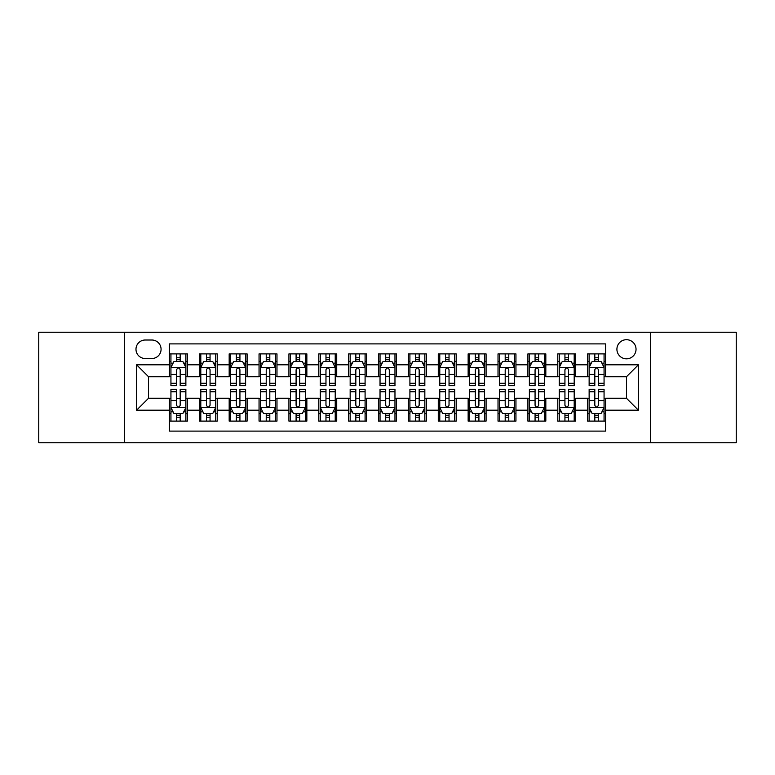 <?xml version="1.0" encoding="UTF-8"?>
<svg xmlns="http://www.w3.org/2000/svg" width="775" height="775" viewBox="0 0 775 775"><rect width="100%" height="100%" fill="white"/><g stroke="black" fill="none" stroke-linecap="round" stroke-linejoin="round"><path stroke-width="1.16" d="M626.471 339.702A9.562 9.562 0 0 0 616.91 349.263A9.562 9.562 0 0 0 626.471 358.825A9.562 9.562 0 0 0 636.033 349.263A9.562 9.562 0 0 0 626.471 339.702M650.37 442.757L736.25 442.757L736.25 332.243L650.37 332.243L650.37 442.757L124.63 442.757L124.63 332.243L38.75 332.243L38.75 442.757L124.63 442.757M605.566 353.894L587.644 353.894L587.644 364.802L575.689 364.802L575.689 376.747L587.644 376.747L587.644 364.802M575.689 364.802L575.689 353.894L557.768 353.894L557.768 364.802L545.823 364.802L545.823 376.747L557.768 376.747L557.768 364.802M545.823 364.802L545.823 353.894L527.901 353.894L527.901 364.802L515.947 364.802L515.947 376.747L527.901 376.747L527.901 364.802M515.947 364.802L515.947 353.894L498.025 353.894L498.025 364.802L486.08 364.802L486.08 376.747L498.025 376.747L498.025 364.802M486.08 364.802L486.08 353.894L468.148 353.894L468.148 364.802L456.204 364.802L456.204 376.747L468.148 376.747L468.148 364.802M456.204 364.802L456.204 353.894L438.282 353.894L438.282 364.802L426.337 364.802L426.337 376.747L438.282 376.747L438.282 364.802M426.337 364.802L426.337 353.894L408.406 353.894L408.406 364.802L396.461 364.802L396.461 376.747L408.406 376.747L408.406 364.802M396.461 364.802L396.461 353.894L378.539 353.894L378.539 364.802L366.594 364.802L366.594 376.747L378.539 376.747L378.539 364.802M366.594 364.802L366.594 353.894L348.663 353.894L348.663 364.802L336.718 364.802L336.718 376.747L348.663 376.747L348.663 364.802M336.718 364.802L336.718 353.894L318.796 353.894L318.796 364.802L306.852 364.802L306.852 376.747L318.796 376.747L318.796 364.802M306.852 364.802L306.852 353.894L288.92 353.894L288.92 364.802L276.975 364.802L276.975 376.747L288.92 376.747L288.92 364.802M276.975 364.802L276.975 353.894L259.053 353.894L259.053 364.802L247.099 364.802L247.099 376.747L259.053 376.747L259.053 364.802M247.099 364.802L247.099 353.894L229.177 353.894L229.177 364.802L217.233 364.802L217.233 376.747L229.177 376.747L229.177 364.802M217.233 364.802L217.233 353.894L199.311 353.894L199.311 376.747L187.356 376.747L187.356 353.894L169.434 353.894M169.434 421.106L187.356 421.106L187.356 398.253L199.311 398.253L199.311 421.106L217.233 421.106L217.233 398.253L229.177 398.253L229.177 410.198L217.233 410.198M229.177 410.198L229.177 421.106L247.099 421.106L247.099 398.253L259.053 398.253L259.053 410.198L247.099 410.198M259.053 410.198L259.053 421.106L276.975 421.106L276.975 398.253L288.92 398.253L288.92 410.198L276.975 410.198M288.92 410.198L288.92 421.106L306.852 421.106L306.852 398.253L318.796 398.253L318.796 410.198L306.852 410.198M318.796 410.198L318.796 421.106L336.718 421.106L336.718 398.253L348.663 398.253L348.663 410.198L336.718 410.198M348.663 410.198L348.663 421.106L366.594 421.106L366.594 398.253L378.539 398.253L378.539 410.198L366.594 410.198M378.539 410.198L378.539 421.106L396.461 421.106L396.461 398.253L408.406 398.253L408.406 410.198L396.461 410.198M408.406 410.198L408.406 421.106L426.337 421.106L426.337 398.253L438.282 398.253L438.282 410.198L426.337 410.198M438.282 410.198L438.282 421.106L456.204 421.106L456.204 398.253L468.148 398.253L468.148 410.198L456.204 410.198M468.148 410.198L468.148 421.106L486.08 421.106L486.08 398.253L498.025 398.253L498.025 410.198L486.08 410.198M498.025 410.198L498.025 421.106L515.947 421.106L515.947 398.253L527.901 398.253L527.901 410.198L515.947 410.198M527.901 410.198L527.901 421.106L545.823 421.106L545.823 398.253L557.768 398.253L557.768 410.198L545.823 410.198M557.768 410.198L557.768 421.106L575.689 421.106L575.689 398.253L587.644 398.253L587.644 410.198L575.689 410.198M145.245 358.525L151.813 358.525A9.261 9.261 0 0 0 161.074 349.263A9.261 9.261 0 0 0 151.813 340.002L145.245 340.002A9.261 9.261 0 0 0 135.983 349.263A9.261 9.261 0 0 0 145.245 358.525M650.37 332.243L124.63 332.243M605.566 364.802L605.566 343.887L169.434 343.887L169.434 376.747L148.529 376.747L148.529 398.253L169.434 398.253L169.434 431.113L605.566 431.113L605.566 398.253L626.471 398.253L626.471 376.747L605.566 376.747L605.566 364.802L638.416 364.802L638.416 410.198L605.566 410.198M169.434 410.198L136.584 410.198L136.584 364.802L169.434 364.802M587.644 410.198L587.644 421.106L605.566 421.106M169.434 361.363L170.936 361.363M176.603 361.363L180.188 361.363M185.864 361.363L187.356 361.363M169.434 376.447L170.936 376.447M176.603 376.447L180.188 376.447M185.864 376.447L187.356 376.447M169.434 398.553L170.936 398.553M176.603 398.553L180.188 398.553M185.864 398.553L187.356 398.553M169.434 413.637L170.936 413.637M176.603 413.637L180.188 413.637M185.864 413.637L187.356 413.637M199.311 376.447L200.803 376.447M206.479 376.447L210.064 376.447M215.741 376.447L217.233 376.447M199.311 361.363L200.803 361.363M206.479 361.363L210.064 361.363M215.741 361.363L217.233 361.363M199.311 398.553L200.803 398.553M206.479 398.553L210.064 398.553M215.741 398.553L217.233 398.553M199.311 413.637L200.803 413.637M206.479 413.637L210.064 413.637M215.741 413.637L217.233 413.637M229.177 398.553L230.679 398.553M236.346 398.553L239.93 398.553M245.607 398.553L247.099 398.553M229.177 413.637L230.679 413.637M236.346 413.637L239.93 413.637M245.607 413.637L247.099 413.637M229.177 361.363L230.679 361.363M236.346 361.363L239.93 361.363M245.607 361.363L247.099 361.363M229.177 376.447L230.679 376.447M236.346 376.447L239.93 376.447M245.607 376.447L247.099 376.447M259.053 398.553L260.545 398.553M266.222 398.553L269.807 398.553M275.483 398.553L276.975 398.553M259.053 413.637L260.545 413.637M266.222 413.637L269.807 413.637M275.483 413.637L276.975 413.637M259.053 361.363L260.545 361.363M266.222 361.363L269.807 361.363M275.483 361.363L276.975 361.363M259.053 376.447L260.545 376.447M266.222 376.447L269.807 376.447M275.483 376.447L276.975 376.447M288.92 398.553L290.422 398.553M296.089 398.553L299.673 398.553M305.35 398.553L306.852 398.553M288.92 413.637L290.422 413.637M296.089 413.637L299.673 413.637M305.35 413.637L306.852 413.637M288.92 361.363L290.422 361.363M296.089 361.363L299.673 361.363M305.35 361.363L306.852 361.363M288.92 376.447L290.422 376.447M296.089 376.447L299.673 376.447M305.35 376.447L306.852 376.447M318.796 398.553L320.288 398.553M325.965 398.553L329.549 398.553M335.226 398.553L336.718 398.553M318.796 413.637L320.288 413.637M325.965 413.637L329.549 413.637M335.226 413.637L336.718 413.637M318.796 361.363L320.288 361.363M325.965 361.363L329.549 361.363M335.226 361.363L336.718 361.363M318.796 376.447L320.288 376.447M325.965 376.447L329.549 376.447M335.226 376.447L336.718 376.447M348.663 398.553L350.164 398.553M355.832 398.553L359.416 398.553M365.093 398.553L366.594 398.553M348.663 413.637L350.164 413.637M355.832 413.637L359.416 413.637M365.093 413.637L366.594 413.637M348.663 361.363L350.164 361.363M355.832 361.363L359.416 361.363M365.093 361.363L366.594 361.363M348.663 376.447L350.164 376.447M355.832 376.447L359.416 376.447M365.093 376.447L366.594 376.447M378.539 398.553L380.031 398.553M385.708 398.553L389.292 398.553M394.969 398.553L396.461 398.553M378.539 413.637L380.031 413.637M385.708 413.637L389.292 413.637M394.969 413.637L396.461 413.637M378.539 361.363L380.031 361.363M385.708 361.363L389.292 361.363M394.969 361.363L396.461 361.363M378.539 376.447L380.031 376.447M385.708 376.447L389.292 376.447M394.969 376.447L396.461 376.447M408.406 398.553L409.907 398.553M415.584 398.553L419.168 398.553M424.836 398.553L426.337 398.553M408.406 413.637L409.907 413.637M415.584 413.637L419.168 413.637M424.836 413.637L426.337 413.637M408.406 361.363L409.907 361.363M415.584 361.363L419.168 361.363M424.836 361.363L426.337 361.363M408.406 376.447L409.907 376.447M415.584 376.447L419.168 376.447M424.836 376.447L426.337 376.447M438.282 398.553L439.774 398.553M445.451 398.553L449.035 398.553M454.712 398.553L456.204 398.553M438.282 413.637L439.774 413.637M445.451 413.637L449.035 413.637M454.712 413.637L456.204 413.637M438.282 361.363L439.774 361.363M445.451 361.363L449.035 361.363M454.712 361.363L456.204 361.363M438.282 376.447L439.774 376.447M445.451 376.447L449.035 376.447M454.712 376.447L456.204 376.447M468.148 398.553L469.65 398.553M475.327 398.553L478.911 398.553M484.578 398.553L486.08 398.553M468.148 413.637L469.65 413.637M475.327 413.637L478.911 413.637M484.578 413.637L486.08 413.637M468.148 361.363L469.65 361.363M475.327 361.363L478.911 361.363M484.578 361.363L486.08 361.363M468.148 376.447L469.65 376.447M475.327 376.447L478.911 376.447M484.578 376.447L486.08 376.447M498.025 398.553L499.517 398.553M505.193 398.553L508.778 398.553M514.455 398.553L515.947 398.553M498.025 413.637L499.517 413.637M505.193 413.637L508.778 413.637M514.455 413.637L515.947 413.637M498.025 361.363L499.517 361.363M505.193 361.363L508.778 361.363M514.455 361.363L515.947 361.363M498.025 376.447L499.517 376.447M505.193 376.447L508.778 376.447M514.455 376.447L515.947 376.447M527.901 398.553L529.393 398.553M535.07 398.553L538.654 398.553M544.321 398.553L545.823 398.553M527.901 413.637L529.393 413.637M535.07 413.637L538.654 413.637M544.321 413.637L545.823 413.637M527.901 361.363L529.393 361.363M535.07 361.363L538.654 361.363M544.321 361.363L545.823 361.363M527.901 376.447L529.393 376.447M535.07 376.447L538.654 376.447M544.321 376.447L545.823 376.447M557.768 398.553L559.259 398.553M564.936 398.553L568.521 398.553M574.197 398.553L575.689 398.553M557.768 413.637L559.259 413.637M564.936 413.637L568.521 413.637M574.197 413.637L575.689 413.637M557.768 361.363L559.259 361.363M564.936 361.363L568.521 361.363M574.197 361.363L575.689 361.363M557.768 376.447L559.259 376.447M564.936 376.447L568.521 376.447M574.197 376.447L575.689 376.447M587.644 398.553L589.136 398.553M594.812 398.553L598.397 398.553M604.064 398.553L605.566 398.553M587.644 413.637L589.136 413.637M594.812 413.637L598.397 413.637M604.064 413.637L605.566 413.637M587.644 361.363L589.136 361.363M594.812 361.363L598.397 361.363M604.064 361.363L605.566 361.363M587.644 376.447L589.136 376.447M594.812 376.447L598.397 376.447M604.064 376.447L605.566 376.447M148.529 376.747L136.584 364.802M148.529 398.253L136.584 410.198M638.416 364.802L626.471 376.747M638.416 410.198L626.471 398.253M180.188 357.779L176.603 357.779M185.864 383.276L180.188 383.276L180.188 385.708L185.864 385.708L185.864 367.486L182.881 361.508L173.92 361.508L170.936 367.486L170.936 385.708L176.603 385.708L176.603 383.276L170.936 383.276M170.936 367.486L170.936 353.894M185.864 367.486L185.864 353.894M176.603 361.508L176.603 353.894M180.188 353.894L180.188 361.508M180.188 383.276L180.188 369.723C178.996 367.427 177.804 367.427 176.603 369.723L176.603 383.276M176.603 417.221L180.188 417.221M170.936 391.724L176.603 391.724L176.603 389.292L170.936 389.292L170.936 407.514L173.92 413.492L182.881 413.492L185.864 407.514L185.864 389.292L180.188 389.292L180.188 391.724L185.864 391.724M185.864 407.514L185.864 421.106M170.936 407.514L170.936 421.106M180.188 413.492L180.188 421.106M176.603 421.106L176.603 413.492M176.603 391.724L176.603 405.277C177.804 407.573 178.996 407.573 180.188 405.277L180.188 391.724M210.064 357.779L206.479 357.779M215.741 383.276L210.064 383.276L210.064 385.708L215.741 385.708L215.741 367.486L212.747 361.508L203.786 361.508L200.803 367.486L200.803 385.708L206.479 385.708L206.479 383.276L200.803 383.276M200.803 367.486L200.803 353.894M215.741 367.486L215.741 353.894M206.479 361.508L206.479 353.894M210.064 353.894L210.064 361.508M210.064 383.276L210.064 369.723C208.872 367.427 207.671 367.427 206.479 369.723L206.479 383.276M239.93 357.779L236.346 357.779M245.607 383.276L239.93 383.276L239.93 385.708L245.607 385.708L245.607 367.486L242.623 361.508L233.662 361.508L230.679 367.486L230.679 385.708L236.346 385.708L236.346 383.276L230.679 383.276M230.679 367.486L230.679 353.894M245.607 367.486L245.607 353.894M236.346 361.508L236.346 353.894M239.93 353.894L239.93 361.508M239.93 383.276L239.93 369.723C238.739 367.427 237.547 367.427 236.346 369.723L236.346 383.276M269.807 357.779L266.222 357.779M275.483 383.276L269.807 383.276L269.807 385.708L275.483 385.708L275.483 367.486L272.49 361.508L263.529 361.508L260.545 367.486L260.545 385.708L266.222 385.708L266.222 383.276L260.545 383.276M260.545 367.486L260.545 353.894M275.483 367.486L275.483 353.894M266.222 361.508L266.222 353.894M269.807 353.894L269.807 361.508M269.807 383.276L269.807 369.723C268.615 367.427 267.414 367.427 266.222 369.723L266.222 383.276M299.673 357.779L296.089 357.779M305.35 383.276L299.673 383.276L299.673 385.708L305.35 385.708L305.35 367.486L302.366 361.508L293.405 361.508L290.422 367.486L290.422 385.708L296.089 385.708L296.089 383.276L290.422 383.276M290.422 367.486L290.422 353.894M305.35 367.486L305.35 353.894M296.089 361.508L296.089 353.894M299.673 353.894L299.673 361.508M299.673 383.276L299.673 369.723C298.482 367.427 297.29 367.427 296.089 369.723L296.089 383.276M206.479 417.221L210.064 417.221M200.803 391.724L206.479 391.724L206.479 389.292L200.803 389.292L200.803 407.514L203.786 413.492L212.747 413.492L215.741 407.514L215.741 389.292L210.064 389.292L210.064 391.724L215.741 391.724M215.741 407.514L215.741 421.106M200.803 407.514L200.803 421.106M210.064 413.492L210.064 421.106M206.479 421.106L206.479 413.492M206.479 391.724L206.479 405.277C207.671 407.573 208.862 407.573 210.064 405.277L210.064 391.724M236.346 417.221L239.93 417.221M230.679 391.724L236.346 391.724L236.346 389.292L230.679 389.292L230.679 407.514L233.662 413.492L242.623 413.492L245.607 407.514L245.607 389.292L239.93 389.292L239.93 391.724L245.607 391.724M245.607 407.514L245.607 421.106M230.679 407.514L230.679 421.106M239.93 413.492L239.93 421.106M236.346 421.106L236.346 413.492M236.346 391.724L236.346 405.277C237.547 407.573 238.739 407.573 239.93 405.277L239.93 391.724M266.222 417.221L269.807 417.221M260.545 391.724L266.222 391.724L266.222 389.292L260.545 389.292L260.545 407.514L263.529 413.492L272.49 413.492L275.483 407.514L275.483 389.292L269.807 389.292L269.807 391.724L275.483 391.724M275.483 407.514L275.483 421.106M260.545 407.514L260.545 421.106M269.807 413.492L269.807 421.106M266.222 421.106L266.222 413.492M266.222 391.724L266.222 405.277C267.414 407.573 268.605 407.573 269.807 405.277L269.807 391.724M296.089 417.221L299.673 417.221M290.422 391.724L296.089 391.724L296.089 389.292L290.422 389.292L290.422 407.514L293.405 413.492L302.366 413.492L305.35 407.514L305.35 389.292L299.673 389.292L299.673 391.724L305.35 391.724M305.35 407.514L305.35 421.106M290.422 407.514L290.422 421.106M299.673 413.492L299.673 421.106M296.089 421.106L296.089 413.492M296.089 391.724L296.089 405.277C297.29 407.573 298.482 407.573 299.673 405.277L299.673 391.724M329.549 357.779L325.965 357.779M335.226 383.276L329.549 383.276L329.549 385.708L335.226 385.708L335.226 367.486L332.243 361.508L323.272 361.508L320.288 367.486L320.288 385.708L325.965 385.708L325.965 383.276L320.288 383.276M320.288 367.486L320.288 353.894M335.226 367.486L335.226 353.894M325.965 361.508L325.965 353.894M329.549 353.894L329.549 361.508M329.549 383.276L329.549 369.723C328.358 367.427 327.157 367.427 325.965 369.723L325.965 383.276M325.965 417.221L329.549 417.221M320.288 391.724L325.965 391.724L325.965 389.292L320.288 389.292L320.288 407.514L323.272 413.492L332.243 413.492L335.226 407.514L335.226 389.292L329.549 389.292L329.549 391.724L335.226 391.724M335.226 407.514L335.226 421.106M320.288 407.514L320.288 421.106M329.549 413.492L329.549 421.106M325.965 421.106L325.965 413.492M325.965 391.724L325.965 405.277C327.157 407.573 328.348 407.573 329.549 405.277L329.549 391.724M359.416 357.779L355.832 357.779M365.093 383.276L359.416 383.276L359.416 385.708L365.093 385.708L365.093 367.486L362.109 361.508L353.148 361.508L350.164 367.486L350.164 385.708L355.832 385.708L355.832 383.276L350.164 383.276M350.164 367.486L350.164 353.894M365.093 367.486L365.093 353.894M355.832 361.508L355.832 353.894M359.416 353.894L359.416 361.508M359.416 383.276L359.416 369.723C358.224 367.427 357.033 367.427 355.832 369.723L355.832 383.276M355.832 417.221L359.416 417.221M350.164 391.724L355.832 391.724L355.832 389.292L350.164 389.292L350.164 407.514L353.148 413.492L362.109 413.492L365.093 407.514L365.093 389.292L359.416 389.292L359.416 391.724L365.093 391.724M365.093 407.514L365.093 421.106M350.164 407.514L350.164 421.106M359.416 413.492L359.416 421.106M355.832 421.106L355.832 413.492M355.832 391.724L355.832 405.277C357.033 407.573 358.224 407.573 359.416 405.277L359.416 391.724M389.292 357.779L385.708 357.779M394.969 383.276L389.292 383.276L389.292 385.708L394.969 385.708L394.969 367.486L391.985 361.508L383.015 361.508L380.031 367.486L380.031 385.708L385.708 385.708L385.708 383.276L380.031 383.276M380.031 367.486L380.031 353.894M394.969 367.486L394.969 353.894M385.708 361.508L385.708 353.894M389.292 353.894L389.292 361.508M389.292 383.276L389.292 369.723C388.101 367.427 386.899 367.427 385.708 369.723L385.708 383.276M385.708 417.221L389.292 417.221M380.031 391.724L385.708 391.724L385.708 389.292L380.031 389.292L380.031 407.514L383.015 413.492L391.985 413.492L394.969 407.514L394.969 389.292L389.292 389.292L389.292 391.724L394.969 391.724M394.969 407.514L394.969 421.106M380.031 407.514L380.031 421.106M389.292 413.492L389.292 421.106M385.708 421.106L385.708 413.492M385.708 391.724L385.708 405.277C386.899 407.573 388.101 407.573 389.292 405.277L389.292 391.724M419.168 357.779L415.584 357.779M424.836 383.276L419.168 383.276L419.168 385.708L424.836 385.708L424.836 367.486L421.852 361.508L412.891 361.508L409.907 367.486L409.907 385.708L415.584 385.708L415.584 383.276L409.907 383.276M409.907 367.486L409.907 353.894M424.836 367.486L424.836 353.894M415.584 361.508L415.584 353.894M419.168 353.894L419.168 361.508M419.168 383.276L419.168 369.723C417.967 367.427 416.776 367.427 415.584 369.723L415.584 383.276M415.584 417.221L419.168 417.221M409.907 391.724L415.584 391.724L415.584 389.292L409.907 389.292L409.907 407.514L412.891 413.492L421.852 413.492L424.836 407.514L424.836 389.292L419.168 389.292L419.168 391.724L424.836 391.724M424.836 407.514L424.836 421.106M409.907 407.514L409.907 421.106M419.168 413.492L419.168 421.106M415.584 421.106L415.584 413.492M415.584 391.724L415.584 405.277C416.776 407.573 417.967 407.573 419.168 405.277L419.168 391.724M449.035 357.779L445.451 357.779M454.712 383.276L449.035 383.276L449.035 385.708L454.712 385.708L454.712 367.486L451.728 361.508L442.757 361.508L439.774 367.486L439.774 385.708L445.451 385.708L445.451 383.276L439.774 383.276M439.774 367.486L439.774 353.894M454.712 367.486L454.712 353.894M445.451 361.508L445.451 353.894M449.035 353.894L449.035 361.508M449.035 383.276L449.035 369.723C447.843 367.427 446.652 367.427 445.451 369.723L445.451 383.276M478.911 357.779L475.327 357.779M484.578 383.276L478.911 383.276L478.911 385.708L484.578 385.708L484.578 367.486L481.595 361.508L472.634 361.508L469.65 367.486L469.65 385.708L475.327 385.708L475.327 383.276L469.65 383.276M469.65 367.486L469.65 353.894M484.578 367.486L484.578 353.894M475.327 361.508L475.327 353.894M478.911 353.894L478.911 361.508M478.911 383.276L478.911 369.723C477.71 367.427 476.518 367.427 475.327 369.723L475.327 383.276M508.778 357.779L505.193 357.779M514.455 383.276L508.778 383.276L508.778 385.708L514.455 385.708L514.455 367.486L511.471 361.508L502.51 361.508L499.517 367.486L499.517 385.708L505.193 385.708L505.193 383.276L499.517 383.276M499.517 367.486L499.517 353.894M514.455 367.486L514.455 353.894M505.193 361.508L505.193 353.894M508.778 353.894L508.778 361.508M508.778 383.276L508.778 369.723C507.586 367.427 506.395 367.427 505.193 369.723L505.193 383.276M538.654 357.779L535.07 357.779M544.321 383.276L538.654 383.276L538.654 385.708L544.321 385.708L544.321 367.486L541.337 361.508L532.377 361.508L529.393 367.486L529.393 385.708L535.07 385.708L535.07 383.276L529.393 383.276M529.393 367.486L529.393 353.894M544.321 367.486L544.321 353.894M535.07 361.508L535.07 353.894M538.654 353.894L538.654 361.508M538.654 383.276L538.654 369.723C537.453 367.427 536.261 367.427 535.07 369.723L535.07 383.276M568.521 357.779L564.936 357.779M574.197 383.276L568.521 383.276L568.521 385.708L574.197 385.708L574.197 367.486L571.214 361.508L562.253 361.508L559.259 367.486L559.259 385.708L564.936 385.708L564.936 383.276L559.259 383.276M559.259 367.486L559.259 353.894M574.197 367.486L574.197 353.894M564.936 361.508L564.936 353.894M568.521 353.894L568.521 361.508M568.521 383.276L568.521 369.723C567.329 367.427 566.137 367.427 564.936 369.723L564.936 383.276M445.451 417.221L449.035 417.221M439.774 391.724L445.451 391.724L445.451 389.292L439.774 389.292L439.774 407.514L442.757 413.492L451.728 413.492L454.712 407.514L454.712 389.292L449.035 389.292L449.035 391.724L454.712 391.724M454.712 407.514L454.712 421.106M439.774 407.514L439.774 421.106M449.035 413.492L449.035 421.106M445.451 421.106L445.451 413.492M445.451 391.724L445.451 405.277C446.642 407.573 447.843 407.573 449.035 405.277L449.035 391.724M475.327 417.221L478.911 417.221M469.65 391.724L475.327 391.724L475.327 389.292L469.65 389.292L469.65 407.514L472.634 413.492L481.595 413.492L484.578 407.514L484.578 389.292L478.911 389.292L478.911 391.724L484.578 391.724M484.578 407.514L484.578 421.106M469.65 407.514L469.65 421.106M478.911 413.492L478.911 421.106M475.327 421.106L475.327 413.492M475.327 391.724L475.327 405.277C476.518 407.573 477.71 407.573 478.911 405.277L478.911 391.724M505.193 417.221L508.778 417.221M499.517 391.724L505.193 391.724L505.193 389.292L499.517 389.292L499.517 407.514L502.51 413.492L511.471 413.492L514.455 407.514L514.455 389.292L508.778 389.292L508.778 391.724L514.455 391.724M514.455 407.514L514.455 421.106M499.517 407.514L499.517 421.106M508.778 413.492L508.778 421.106M505.193 421.106L505.193 413.492M505.193 391.724L505.193 405.277C506.385 407.573 507.586 407.573 508.778 405.277L508.778 391.724M535.07 417.221L538.654 417.221M529.393 391.724L535.07 391.724L535.07 389.292L529.393 389.292L529.393 407.514L532.377 413.492L541.337 413.492L544.321 407.514L544.321 389.292L538.654 389.292L538.654 391.724L544.321 391.724M544.321 407.514L544.321 421.106M529.393 407.514L529.393 421.106M538.654 413.492L538.654 421.106M535.07 421.106L535.07 413.492M535.07 391.724L535.07 405.277C536.261 407.573 537.453 407.573 538.654 405.277L538.654 391.724M564.936 417.221L568.521 417.221M559.259 391.724L564.936 391.724L564.936 389.292L559.259 389.292L559.259 407.514L562.253 413.492L571.214 413.492L574.197 407.514L574.197 389.292L568.521 389.292L568.521 391.724L574.197 391.724M574.197 407.514L574.197 421.106M559.259 407.514L559.259 421.106M568.521 413.492L568.521 421.106M564.936 421.106L564.936 413.492M564.936 391.724L564.936 405.277C566.128 407.573 567.329 407.573 568.521 405.277L568.521 391.724M598.397 357.779L594.812 357.779M604.064 383.276L598.397 383.276L598.397 385.708L604.064 385.708L604.064 367.486L601.08 361.508L592.119 361.508L589.136 367.486L589.136 385.708L594.812 385.708L594.812 383.276L589.136 383.276M589.136 367.486L589.136 353.894M604.064 367.486L604.064 353.894M594.812 361.508L594.812 353.894M598.397 353.894L598.397 361.508M598.397 383.276L598.397 369.723C597.196 367.427 596.004 367.427 594.812 369.723L594.812 383.276M594.812 417.221L598.397 417.221M589.136 391.724L594.812 391.724L594.812 389.292L589.136 389.292L589.136 407.514L592.119 413.492L601.08 413.492L604.064 407.514L604.064 389.292L598.397 389.292L598.397 391.724L604.064 391.724M604.064 407.514L604.064 421.106M589.136 407.514L589.136 421.106M598.397 413.492L598.397 421.106M594.812 421.106L594.812 413.492M594.812 391.724L594.812 405.277C596.004 407.573 597.196 407.573 598.397 405.277L598.397 391.724M199.311 410.198L187.356 410.198M199.311 364.802L187.356 364.802M185.797 367.34L171.004 367.34M170.936 363.155L173.096 363.155M183.704 363.155L185.864 363.155M176.603 374.412L170.936 374.412M185.864 374.412L180.188 374.412M180.188 359.677L176.603 359.677M171.004 407.66L185.797 407.66M185.864 411.845L183.704 411.845M173.096 411.845L170.936 411.845M180.188 400.588L185.864 400.588M170.936 400.588L176.603 400.588M176.603 415.323L180.188 415.323M215.663 367.34L200.88 367.34M200.803 363.155L202.972 363.155M213.571 363.155L215.741 363.155M206.479 374.412L200.803 374.412M215.741 374.412L210.064 374.412M210.064 359.677L206.479 359.677M245.539 367.34L230.747 367.34M230.679 363.155L232.839 363.155M243.447 363.155L245.607 363.155M236.346 374.412L230.679 374.412M245.607 374.412L239.93 374.412M239.93 359.677L236.346 359.677M275.406 367.34L260.623 367.34M260.545 363.155L262.715 363.155M273.313 363.155L275.483 363.155M266.222 374.412L260.545 374.412M275.483 374.412L269.807 374.412M269.807 359.677L266.222 359.677M305.282 367.34L290.489 367.34M290.422 363.155L292.582 363.155M303.19 363.155L305.35 363.155M296.089 374.412L290.422 374.412M305.35 374.412L299.673 374.412M299.673 359.677L296.089 359.677M200.88 407.66L215.663 407.66M215.741 411.845L213.571 411.845M202.972 411.845L200.803 411.845M210.064 400.588L215.741 400.588M200.803 400.588L206.479 400.588M206.479 415.323L210.064 415.323M230.747 407.66L245.539 407.66M245.607 411.845L243.447 411.845M232.839 411.845L230.679 411.845M239.93 400.588L245.607 400.588M230.679 400.588L236.346 400.588M236.346 415.323L239.93 415.323M260.623 407.66L275.406 407.66M275.483 411.845L273.313 411.845M262.715 411.845L260.545 411.845M269.807 400.588L275.483 400.588M260.545 400.588L266.222 400.588M266.222 415.323L269.807 415.323M290.489 407.66L305.282 407.66M305.35 411.845L303.19 411.845M292.582 411.845L290.422 411.845M299.673 400.588L305.35 400.588M290.422 400.588L296.089 400.588M296.089 415.323L299.673 415.323M335.149 367.34L320.366 367.34M320.288 363.155L322.458 363.155M333.056 363.155L335.226 363.155M325.965 374.412L320.288 374.412M335.226 374.412L329.549 374.412M329.549 359.677L325.965 359.677M320.366 407.66L335.149 407.66M335.226 411.845L333.056 411.845M322.458 411.845L320.288 411.845M329.549 400.588L335.226 400.588M320.288 400.588L325.965 400.588M325.965 415.323L329.549 415.323M365.025 367.34L350.232 367.34M350.164 363.155L352.325 363.155M362.933 363.155L365.093 363.155M355.832 374.412L350.164 374.412M365.093 374.412L359.416 374.412M359.416 359.677L355.832 359.677M350.232 407.66L365.025 407.66M365.093 411.845L362.933 411.845M352.325 411.845L350.164 411.845M359.416 400.588L365.093 400.588M350.164 400.588L355.832 400.588M355.832 415.323L359.416 415.323M394.892 367.34L380.108 367.34M380.031 363.155L382.201 363.155M392.799 363.155L394.969 363.155M385.708 374.412L380.031 374.412M394.969 374.412L389.292 374.412M389.292 359.677L385.708 359.677M380.108 407.66L394.892 407.66M394.969 411.845L392.799 411.845M382.201 411.845L380.031 411.845M389.292 400.588L394.969 400.588M380.031 400.588L385.708 400.588M385.708 415.323L389.292 415.323M424.768 367.34L409.975 367.34M409.907 363.155L412.067 363.155M422.675 363.155L424.836 363.155M415.584 374.412L409.907 374.412M424.836 374.412L419.168 374.412M419.168 359.677L415.584 359.677M409.975 407.66L424.768 407.66M424.836 411.845L422.675 411.845M412.067 411.845L409.907 411.845M419.168 400.588L424.836 400.588M409.907 400.588L415.584 400.588M415.584 415.323L419.168 415.323M454.634 367.34L439.851 367.34M439.774 363.155L441.944 363.155M452.542 363.155L454.712 363.155M445.451 374.412L439.774 374.412M454.712 374.412L449.035 374.412M449.035 359.677L445.451 359.677M484.511 367.34L469.718 367.34M469.65 363.155L471.81 363.155M482.418 363.155L484.578 363.155M475.327 374.412L469.65 374.412M484.578 374.412L478.911 374.412M478.911 359.677L475.327 359.677M514.377 367.34L499.594 367.34M499.517 363.155L501.687 363.155M512.285 363.155L514.455 363.155M505.193 374.412L499.517 374.412M514.455 374.412L508.778 374.412M508.778 359.677L505.193 359.677M544.253 367.34L529.461 367.34M529.393 363.155L531.553 363.155M542.161 363.155L544.321 363.155M535.07 374.412L529.393 374.412M544.321 374.412L538.654 374.412M538.654 359.677L535.07 359.677M574.12 367.34L559.337 367.34M559.259 363.155L561.429 363.155M572.028 363.155L574.197 363.155M564.936 374.412L559.259 374.412M574.197 374.412L568.521 374.412M568.521 359.677L564.936 359.677M439.851 407.66L454.634 407.66M454.712 411.845L452.542 411.845M441.944 411.845L439.774 411.845M449.035 400.588L454.712 400.588M439.774 400.588L445.451 400.588M445.451 415.323L449.035 415.323M469.718 407.66L484.511 407.66M484.578 411.845L482.418 411.845M471.81 411.845L469.65 411.845M478.911 400.588L484.578 400.588M469.65 400.588L475.327 400.588M475.327 415.323L478.911 415.323M499.594 407.66L514.377 407.66M514.455 411.845L512.285 411.845M501.687 411.845L499.517 411.845M508.778 400.588L514.455 400.588M499.517 400.588L505.193 400.588M505.193 415.323L508.778 415.323M529.461 407.66L544.253 407.66M544.321 411.845L542.161 411.845M531.553 411.845L529.393 411.845M538.654 400.588L544.321 400.588M529.393 400.588L535.07 400.588M535.07 415.323L538.654 415.323M559.337 407.66L574.12 407.66M574.197 411.845L572.028 411.845M561.429 411.845L559.259 411.845M568.521 400.588L574.197 400.588M559.259 400.588L564.936 400.588M564.936 415.323L568.521 415.323M603.996 367.34L589.203 367.34M589.136 363.155L591.296 363.155M601.904 363.155L604.064 363.155M594.812 374.412L589.136 374.412M604.064 374.412L598.397 374.412M598.397 359.677L594.812 359.677M589.203 407.66L603.996 407.66M604.064 411.845L601.904 411.845M591.296 411.845L589.136 411.845M598.397 400.588L604.064 400.588M589.136 400.588L594.812 400.588M594.812 415.323L598.397 415.323"/></g></svg>
